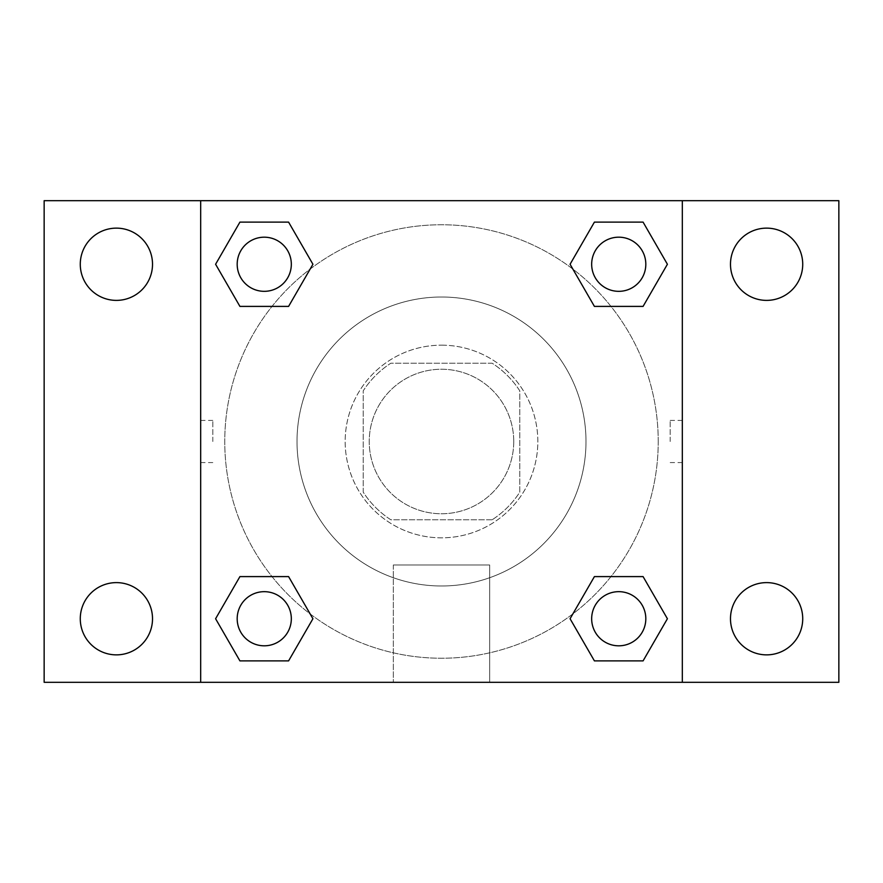 <?xml version="1.0" encoding="UTF-8"?>
<svg xmlns="http://www.w3.org/2000/svg" width="883" height="883" viewBox="0 0 883 883"><rect width="100%" height="100%" fill="white"/><g stroke="black" fill="none" stroke-linecap="round" stroke-linejoin="round"><path stroke-width="0.66" stroke-dasharray="4.42 3.31" d="M513.74 441.5A72.24 72.24 0 0 0 405.374 378.928A72.24 72.24 0 0 0 405.374 504.072A72.24 72.24 0 0 0 513.74 441.5A72.24 72.24 0 0 0 405.374 378.928A72.24 72.24 0 0 0 405.374 504.072A72.24 72.24 0 0 0 513.74 441.5M492.184 519.767L390.816 519.767A93.245 93.245 0 0 1 363.233 492.184L363.233 390.816A93.245 93.245 0 0 1 390.816 363.233L492.184 363.233A93.245 93.245 0 0 1 519.767 390.816L519.767 492.184A93.245 93.245 0 0 1 492.184 519.767L390.816 519.767A93.245 93.245 0 0 1 363.233 492.184L363.233 390.816A93.245 93.245 0 0 1 390.816 363.233L492.184 363.233A93.245 93.245 0 0 1 519.767 390.816L519.767 492.184A93.245 93.245 0 0 1 492.184 519.767M441.5 345.176A96.324 96.324 0 0 1 524.921 489.668A96.324 96.324 0 0 1 358.079 489.668A96.324 96.324 0 0 1 441.5 345.176A96.324 96.324 0 0 0 345.176 441.5A96.324 96.324 0 0 0 441.5 537.824A96.324 96.324 0 0 0 537.824 441.5A96.324 96.324 0 0 0 441.5 345.176M585.992 441.5A144.492 144.492 0 0 0 369.26 316.368A144.492 144.492 0 0 0 369.26 566.632A144.492 144.492 0 0 0 585.992 441.5A144.492 144.492 0 0 0 369.26 316.368A144.492 144.492 0 0 0 369.26 566.632A144.492 144.492 0 0 0 585.992 441.5M116.39 654.866A36.126 36.126 0 0 0 147.682 600.683A36.126 36.126 0 0 0 85.11 600.683A36.126 36.126 0 0 0 116.39 654.866M766.61 654.866A36.126 36.126 0 0 0 797.89 600.683A36.126 36.126 0 0 0 735.318 600.683A36.126 36.126 0 0 0 766.61 654.866M766.61 300.386A36.126 36.126 0 0 0 797.89 246.191A36.126 36.126 0 0 0 735.318 246.191A36.126 36.126 0 0 0 766.61 300.386M116.39 300.386A36.126 36.126 0 0 0 147.682 246.191A36.126 36.126 0 0 0 85.11 246.191A36.126 36.126 0 0 0 116.39 300.386M44.15 200.684L838.85 200.684L838.85 682.316L44.15 682.316L44.15 200.684M200.684 200.684L682.316 200.684L682.316 682.316L200.684 682.316L200.684 200.684L682.316 200.684L682.316 682.316L200.684 682.316L200.684 200.684L200.684 682.316M462.571 200.684L420.429 200.706L462.571 200.684M489.668 682.316L393.332 682.316L489.668 682.316L393.332 682.316L489.668 682.316L489.668 564.988L393.332 564.988L489.668 564.988L393.332 564.988L489.668 564.988L489.668 682.316M658.232 441.5A216.732 216.732 0 0 0 333.134 253.796A216.732 216.732 0 0 0 333.134 629.204A216.732 216.732 0 0 0 658.232 441.5A216.732 216.732 0 0 0 333.134 253.796A216.732 216.732 0 0 0 333.134 629.204A216.732 216.732 0 0 0 658.232 441.5M291.324 618.74A27.064 27.064 0 0 0 250.728 595.297A27.064 27.064 0 0 0 250.728 642.184A27.064 27.064 0 0 0 291.324 618.74A27.064 27.064 0 0 0 250.728 595.297A27.064 27.064 0 0 0 250.728 642.184A27.064 27.064 0 0 0 291.324 618.74A27.064 27.064 0 0 0 250.728 595.297A27.064 27.064 0 0 0 250.728 642.184A27.064 27.064 0 0 0 291.324 618.74M645.815 264.26A27.064 27.064 0 0 0 605.208 240.816A27.064 27.064 0 0 0 605.208 287.703A27.064 27.064 0 0 0 645.815 264.26A27.064 27.064 0 0 0 605.208 240.816A27.064 27.064 0 0 0 605.208 287.703A27.064 27.064 0 0 0 645.815 264.26A27.064 27.064 0 0 0 605.208 240.816A27.064 27.064 0 0 0 605.208 287.703A27.064 27.064 0 0 0 645.815 264.26M291.324 264.26A27.064 27.064 0 0 0 250.728 240.816A27.064 27.064 0 0 0 250.728 287.703A27.064 27.064 0 0 0 291.324 264.26A27.064 27.064 0 0 0 250.728 240.816A27.064 27.064 0 0 0 250.728 287.703A27.064 27.064 0 0 0 291.324 264.26A27.064 27.064 0 0 0 250.728 240.816A27.064 27.064 0 0 0 250.728 287.703A27.064 27.064 0 0 0 291.324 264.26M591.676 618.74A27.064 27.064 0 0 1 632.272 595.297A27.064 27.064 0 0 1 632.272 642.184A27.064 27.064 0 0 1 591.676 618.74A27.064 27.064 0 0 1 632.272 595.297A27.064 27.064 0 0 1 632.272 642.184A27.064 27.064 0 0 1 591.676 618.74M200.684 441.5L200.684 420.429L200.684 441.5M682.316 441.5L682.316 420.429L682.316 441.5M670.186 441.5L670.186 420.429L670.186 441.5M200.706 441.5L200.706 420.429L200.706 441.5M682.316 200.684L682.316 682.316M239.922 660.881L215.595 618.74L239.922 576.599L215.595 618.74L239.922 660.881M288.586 576.599L312.924 618.74L288.586 660.881L312.924 618.74L288.586 576.599M594.414 306.401L570.076 264.26L594.414 222.119L570.076 264.26L594.414 306.401M643.078 222.119L667.405 264.26L643.078 306.401L667.405 264.26L643.078 222.119M239.922 306.401L215.595 264.26L239.922 222.119L215.595 264.26L239.922 306.401M288.586 222.119L312.924 264.26L288.586 306.401L312.924 264.26L288.586 222.119M594.414 660.881L570.076 618.74L594.414 576.599L570.076 618.74L594.414 660.881M643.078 576.599L667.405 618.74L643.078 660.881L667.405 618.74L643.078 576.599M682.294 441.5L682.294 420.429L682.294 441.5M212.814 441.5L212.814 420.429L212.814 441.5M645.815 618.74A27.064 27.064 0 0 0 605.208 595.297A27.064 27.064 0 0 0 605.208 642.184A27.064 27.064 0 0 0 645.815 618.74M670.186 462.571L682.294 462.571M670.186 420.429L682.294 420.429M200.706 420.429L212.814 420.429M200.706 462.571L212.814 462.571M393.332 564.988L393.332 682.316L393.332 564.988"/><path stroke-width="1.32" d="M44.15 200.684L838.85 200.684L838.85 682.316L44.15 682.316L44.15 200.684M766.61 228.134A36.126 36.126 0 0 1 802.724 264.26A36.126 36.126 0 0 1 766.61 300.386A36.126 36.126 0 0 1 730.484 264.26A36.126 36.126 0 0 1 766.61 228.134M766.61 582.614A36.126 36.126 0 0 1 802.724 618.74A36.126 36.126 0 0 1 766.61 654.866A36.126 36.126 0 0 1 730.484 618.74A36.126 36.126 0 0 1 766.61 582.614M116.39 582.614A36.126 36.126 0 0 1 152.516 618.74A36.126 36.126 0 0 1 116.39 654.866A36.126 36.126 0 0 1 80.276 618.74A36.126 36.126 0 0 1 116.39 582.614M116.39 228.134A36.126 36.126 0 0 1 152.516 264.26A36.126 36.126 0 0 1 116.39 300.386A36.126 36.126 0 0 1 80.276 264.26A36.126 36.126 0 0 1 116.39 228.134M239.922 576.599L288.586 576.599L312.924 618.74L288.586 660.881L239.922 660.881L215.595 618.74L239.922 576.599L288.586 576.599L239.922 576.599M594.414 222.119L643.078 222.119L667.405 264.26L643.078 306.401L594.414 306.401L570.076 264.26L594.414 222.119L643.078 222.119L594.414 222.119M200.684 682.316L200.684 200.684M682.316 200.684L682.316 682.316M239.922 222.119L288.586 222.119L312.924 264.26L288.586 306.401L239.922 306.401L215.595 264.26L239.922 222.119L288.586 222.119L239.922 222.119M594.414 576.599L643.078 576.599L667.405 618.74L643.078 660.881L594.414 660.881L570.076 618.74L594.414 576.599L643.078 576.599L594.414 576.599M643.078 660.881L594.414 660.881L643.078 660.881M645.815 618.74A27.064 27.064 0 0 0 605.208 595.297A27.064 27.064 0 0 0 605.208 642.184A27.064 27.064 0 0 0 645.815 618.74M288.586 660.881L239.922 660.881L288.586 660.881M291.324 618.74A27.064 27.064 0 0 0 250.728 595.297A27.064 27.064 0 0 0 250.728 642.184A27.064 27.064 0 0 0 291.324 618.74M643.078 306.401L594.414 306.401L643.078 306.401M645.815 264.26A27.064 27.064 0 0 0 605.208 240.816A27.064 27.064 0 0 0 605.208 287.703A27.064 27.064 0 0 0 645.815 264.26M288.586 306.401L239.922 306.401L288.586 306.401M291.324 264.26A27.064 27.064 0 0 0 250.728 240.816A27.064 27.064 0 0 0 250.728 287.703A27.064 27.064 0 0 0 291.324 264.26"/></g></svg>
